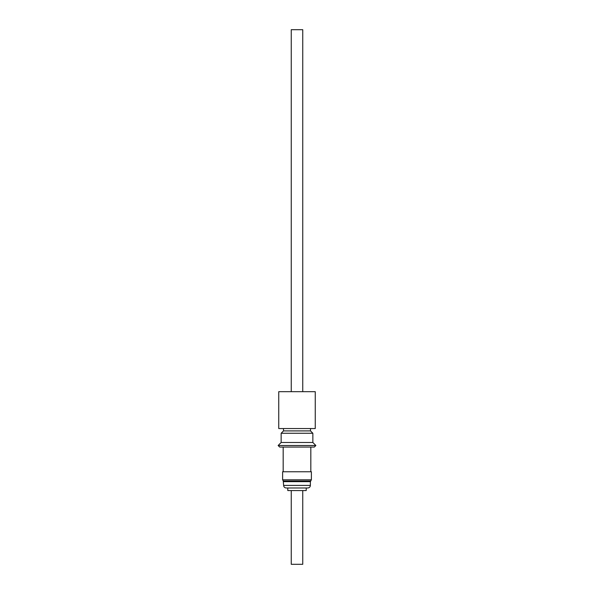 <?xml version="1.0" encoding="UTF-8"?>
<svg xmlns="http://www.w3.org/2000/svg" width="594" height="594" viewBox="0 0 594 594"><rect width="100%" height="100%" fill="white"/><g stroke="black" fill="none" stroke-linecap="round" stroke-linejoin="round"><path stroke-width="0.89" d="M302.754 391.676L302.754 29.7L291.246 29.7L291.246 391.676M306.214 490.562L287.786 490.562L287.786 487.978L286.197 487.978L307.803 487.978L306.214 487.978L306.214 490.562M282.618 479.811L311.382 479.811L311.382 471.762L282.618 471.762L282.618 479.811L283.36 481.088M283.62 481.667L310.38 481.667L310.751 481.029L283.249 481.029L283.62 485.402C283.769 486.969 284.63 487.83 286.197 487.978M278.126 445.507L279.685 447.067L314.315 447.067L315.874 445.507L278.126 445.507L281.148 442.485L312.852 442.485L315.874 445.507M281.148 442.485L281.148 433.264L283.509 430.902L310.491 430.902L310.491 428.549M281.148 433.264L312.852 433.264L312.852 442.485M315.251 391.676L278.749 391.676L278.749 428.549L315.251 428.549L315.251 391.676M302.754 490.562L302.754 564.3L291.246 564.3L291.246 490.562M310.38 481.667L310.38 485.402L283.62 485.402M311.382 479.811L310.64 481.088M310.38 485.402C310.231 486.969 309.37 487.83 307.803 487.978M283.175 471.762L283.175 447.067M310.491 430.902L312.852 433.264M283.509 430.902L283.509 428.549M310.825 471.762L310.825 447.067"/></g></svg>
